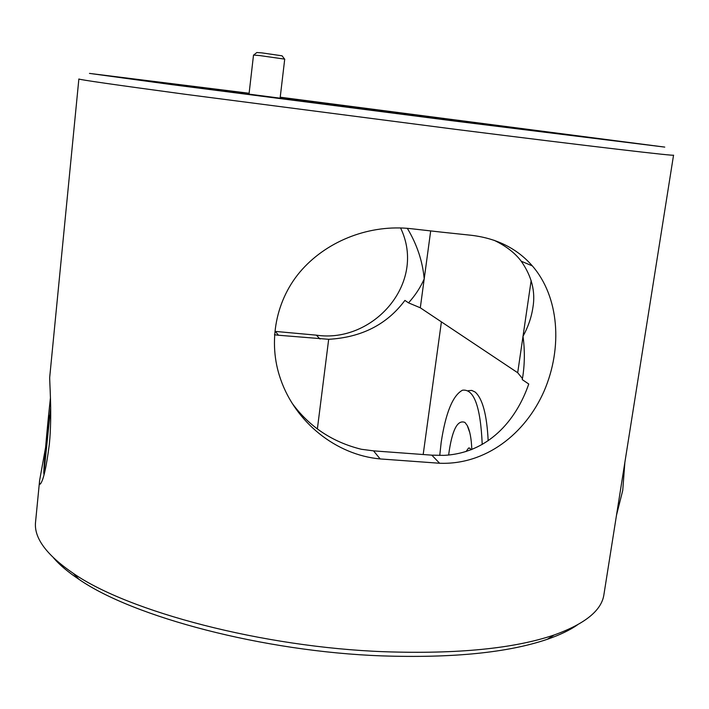 <?xml version="1.0" encoding="UTF-8"?>
<svg xmlns="http://www.w3.org/2000/svg" width="709" height="709" viewBox="0 0 709 709"><rect width="100%" height="100%" fill="white"/><g stroke="black" fill="none" stroke-linecap="round" stroke-linejoin="round"><path stroke-width="1.06" d="M577.294 625.001C569.584 630.292 559.578 635.06 547.268 639.305C507.919 652.697 452.767 658.218 381.805 655.878C263.402 651.633 132.805 616.803 78.929 579.306C68.179 572.154 59.769 565.064 53.68 558.063M39.598 480.631L35.583 521.735C33.651 537.617 46.253 554.855 73.408 573.439C128.311 611.566 262.693 647.29 384.446 651.731C457.394 654.185 513.936 648.611 554.075 635.016C585.102 623.885 601.719 610.387 603.926 594.541L673.55 155.156C676.616 156.397 593.07 146.683 455.559 129.348L185.687 94.35C114.184 84.699 78.575 79.568 78.867 78.974L49.763 376.674C49.196 379.439 52.448 413.391 49.346 444.224C46.431 466.806 43.479 480.011 40.502 483.813C39.598 484.912 39.296 483.804 39.615 480.472L45.598 447.397M249.116 93.26L89.476 73.399L172.509 84.725L454.496 121.044L664.758 147.1L280.223 97.204M468.188 390.703L471.733 390.411L475.154 392.042C482.572 398.609 486.906 414.836 488.164 440.723M249.107 93.375L140.887 80.055L437.737 118.695L613.285 140.568L280.215 97.319M407.321 228.307C416.981 244.419 422.608 261.275 424.212 278.876C420.534 287.34 415.306 295.334 408.526 302.858L404.91 300.412C387.017 324.447 361.608 337.413 328.675 339.301L278.486 335.242L275.34 331.413L316.32 335.153C372.907 343.697 427.243 283.175 400.55 227.899M441.565 232.144L471.343 235.291C496.849 238.348 517.189 248.549 532.353 265.91C559.126 296.699 562.857 347.507 544.122 391.058C525.254 434.085 485.47 465.033 439.607 463.252L380.166 458.936C335.747 454.912 295.458 422.006 280.702 379.501C267.364 342.039 275.739 298.737 302.238 269.376C328.666 240.103 370.506 224.221 410.777 228.661L441.565 232.144M292.294 403.465C309.505 426.889 332.521 442.159 361.333 449.267L373.528 450.862L431.825 455.16L443.931 455.373C487.659 453.131 515.851 421.332 528.754 384.012L522.258 379.625L522.941 375.504C524.784 362.538 524.811 349.466 523.012 336.279C528.081 327.062 531.369 317.552 532.867 307.759C535.676 291.816 531.794 276.306 521.221 261.213C515.009 252.936 505.925 245.934 493.951 240.218M408.526 302.858L420.304 307.803L517.694 372.739L522.453 378.526M278.486 335.242L274.445 334.763M466.052 451.553L468.578 448.008L470.023 448.38L470.971 449.816M482.217 444.454C480.587 406.7 474.002 388.621 462.454 390.216C452.759 395.489 445.669 412.877 441.175 442.389L439.748 455.453M471.804 449.488C471.423 438.729 469.907 430.744 467.266 425.551L464.971 422.449C457.402 419.347 451.952 430.221 448.62 455.063M50.445 397.784L48.726 413.905C45.996 440.697 43.187 475.083 43.896 473.32L50.685 407.374M47.565 436.265L49.24 415.332L47.565 436.265M616.511 515.151L622.741 490.38L624.868 462.374M253.698 55.036L256.844 52.528L261.843 52.874L282.076 55.816L284.548 59.051M280.073 98.471L284.726 59.131L259.716 55.568L253.512 55.072L248.983 94.439M531.147 280.569L517.694 372.739M430.682 230.939L420.304 307.803M328.675 339.301L317.384 428.856M441.406 321.877L423.184 454.522M316.32 335.153L320.025 338.999M373.528 450.862L380.166 458.936M431.825 455.16L439.607 463.252M547.268 639.305L554.075 635.016M521.221 261.213L532.353 265.91M78.929 579.306L73.408 573.439M469.624 448.088L468.578 448.008M469.819 432.747L467.266 425.551M43.896 473.32L44.011 474.702"/></g></svg>
